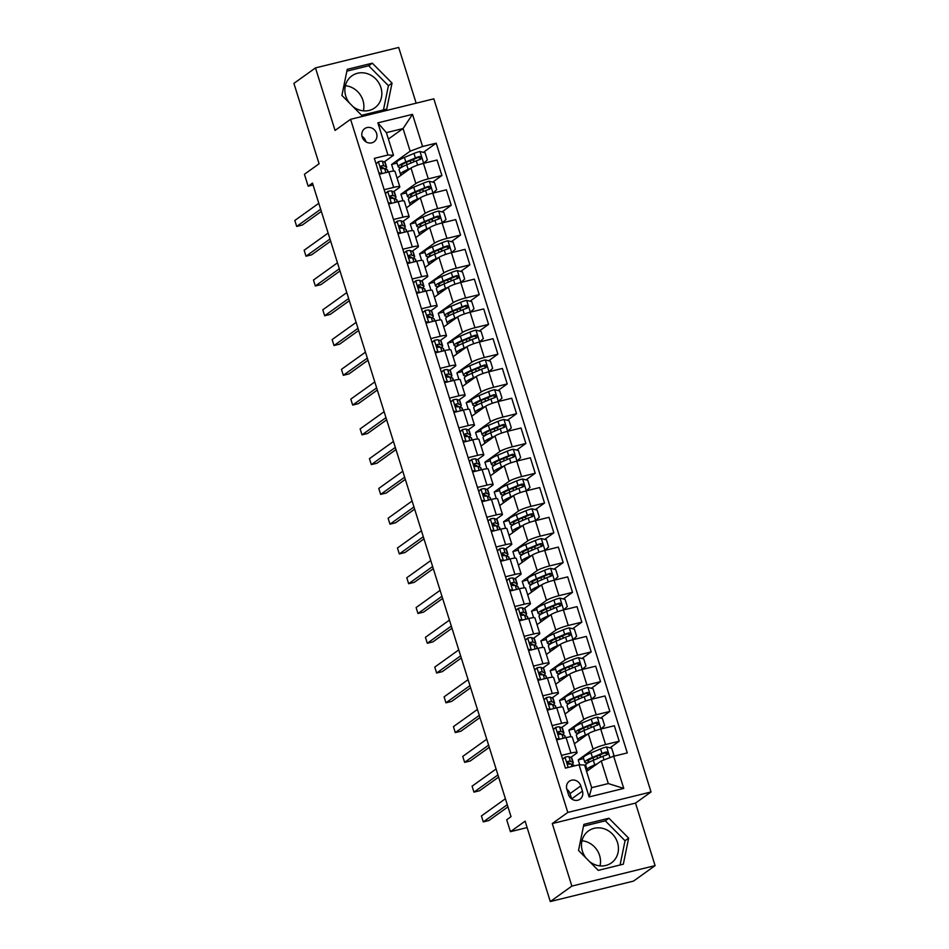 <?xml version="1.0" encoding="UTF-8"?>
<svg xmlns="http://www.w3.org/2000/svg" width="949" height="949" viewBox="0 0 949 949"><rect width="100%" height="100%" fill="white"/><g stroke="black" fill="none" stroke-linecap="round" stroke-linejoin="round"><path stroke-width="1.42" d="M353.004 106.596A19.668 17.841 54.4 0 0 374.819 107.83A19.668 17.841 54.4 0 0 380.893 87.522A19.668 17.841 54.4 0 0 351.889 75.849A19.668 17.841 54.4 0 0 345.804 96.157A19.668 17.841 54.4 0 0 349.351 102.907M345.377 85.707A19.668 17.841 -125.6 0 1 362.957 100.392A19.668 17.841 -125.6 0 1 363.384 110.831M362.186 136.976A8.066 7.319 54.4 0 0 374.084 141.769A8.066 7.319 54.4 0 0 376.587 133.441A8.066 7.319 54.4 0 0 364.677 128.649A8.066 7.319 54.4 0 0 362.186 136.976M365.982 141.852A8.066 7.319 54.4 0 0 365.792 141.176A8.066 7.319 54.4 0 0 361.996 136.3M585.96 857.955A19.668 17.841 -125.6 0 1 582.425 851.206A19.668 17.841 -125.6 0 1 588.51 830.909A19.668 17.841 -125.6 0 1 617.514 842.582A19.668 17.841 -125.6 0 1 611.429 862.878A19.668 17.841 -125.6 0 1 589.626 861.645M581.986 840.767A19.668 17.841 -125.6 0 1 599.578 855.44A19.668 17.841 -125.6 0 1 600.005 865.891M416.16 103.18L398.699 47.45L315.471 67.913L293.905 83.382L319.089 163.762L304.427 174.284L308.164 186.194L313.063 184.984M651.038 791.964L433.823 98.838L350.584 119.313L567.799 812.427L651.038 791.964L635.51 803.103L552.271 823.566L571.867 886.093L655.095 865.618L635.51 803.103M655.095 865.618L633.529 881.087L550.301 901.55L525.105 821.158L510.443 831.68L527.122 827.575M571.867 886.093L550.301 901.55M510.443 831.68L506.707 819.77L511.025 816.674L312.47 183.098L308.164 186.194M582.449 791.134L580.8 785.891A7.817 7.094 54.4 0 0 569.27 781.252A7.817 7.094 54.4 0 0 566.861 789.319L568.498 794.562A7.817 7.094 54.4 0 0 580.029 799.2A7.817 7.094 54.4 0 0 582.449 791.134L571.666 798.856L570.017 793.625A7.817 7.094 54.4 0 0 566.826 789.224M613.671 756.258L623.754 788.417L589.115 796.935L579.032 764.775L584.584 765.036L591.666 787.67L608.321 783.566L601.227 760.944L613.671 756.258L627.289 752.913L436.196 143.157L423.373 152.35M388.414 139.052L403.052 128.554L386.397 132.646L393.491 155.28L387.951 155.019L374.333 158.364L565.426 768.121L579.032 764.775M387.951 155.019L377.868 122.86L412.507 114.343L422.59 146.502L436.196 143.157M552.271 823.566L567.799 812.427M315.471 67.913L335.056 130.44L350.584 119.313M393.491 155.28L384.143 161.982M384.167 189.717L393.657 187.392A10.083 1.447 -17.4 0 1 399.826 186.846A10.083 1.447 -17.4 0 1 399.197 187.653L393.479 191.757M393.491 219.492L402.981 217.167A10.083 1.447 -17.4 0 1 409.161 216.621A10.083 1.447 -17.4 0 1 408.533 217.428L402.803 221.532M402.827 249.267L412.317 246.93A10.083 1.447 -17.4 0 1 418.485 246.396A10.083 1.447 -17.4 0 1 417.857 247.191L412.139 251.307M412.151 279.042L421.641 276.705A10.083 1.447 -17.4 0 1 427.821 276.171A10.083 1.447 -17.4 0 1 427.192 276.966L421.463 281.07M421.486 308.816L430.976 306.48A10.083 1.447 -17.4 0 1 437.157 305.934A10.083 1.447 -17.4 0 1 436.528 306.741L430.799 310.845M430.81 338.591L440.3 336.254A10.083 1.447 -17.4 0 1 446.481 335.709A10.083 1.447 -17.4 0 1 445.852 336.515L440.122 340.62M440.146 368.366L449.636 366.029A10.083 1.447 -17.4 0 1 455.817 365.484A10.083 1.447 -17.4 0 1 455.188 366.29L449.458 370.395M449.482 398.141L458.972 395.804A10.083 1.447 -17.4 0 1 465.14 395.258A10.083 1.447 -17.4 0 1 464.512 396.065L458.782 400.17M458.806 427.904L468.296 425.579A10.083 1.447 -17.4 0 1 474.476 425.033A10.083 1.447 -17.4 0 1 473.848 425.84L468.118 429.944M468.142 457.679L477.632 455.354A10.083 1.447 -17.4 0 1 483.8 454.808A10.083 1.447 -17.4 0 1 483.171 455.615L477.454 459.719M477.466 487.454L486.956 485.117A10.083 1.447 -17.4 0 1 493.136 484.583A10.083 1.447 -17.4 0 1 492.507 485.378L486.778 489.482M486.801 517.229L496.291 514.892A10.083 1.447 -17.4 0 1 502.46 514.346A10.083 1.447 -17.4 0 1 501.831 515.153L496.113 519.257M496.125 547.004L505.615 544.667A10.083 1.447 -17.4 0 1 511.796 544.121A10.083 1.447 -17.4 0 1 511.167 544.928L505.437 549.032M505.461 576.778L514.951 574.442A10.083 1.447 -17.4 0 1 521.12 573.896A10.083 1.447 -17.4 0 1 520.491 574.703L514.773 578.807M514.785 606.553L524.275 604.216A10.083 1.447 -17.4 0 1 530.455 603.671A10.083 1.447 -17.4 0 1 529.827 604.477L524.097 608.582M524.121 636.316L533.611 633.991A10.083 1.447 -17.4 0 1 539.791 633.446A10.083 1.447 -17.4 0 1 539.162 634.252L533.433 638.357M533.445 666.091L542.935 663.766A10.083 1.447 -17.4 0 1 549.115 663.221A10.083 1.447 -17.4 0 1 548.486 664.027L542.757 668.132M542.781 695.866L552.271 693.541A10.083 1.447 -17.4 0 1 558.451 692.995A10.083 1.447 -17.4 0 1 557.822 693.802L552.093 697.906M552.116 725.641L561.606 723.304A10.083 1.447 -17.4 0 1 567.775 722.77A10.083 1.447 -17.4 0 1 567.146 723.565L561.417 727.669M561.44 755.416L570.93 753.079A10.083 1.447 -17.4 0 1 577.111 752.533A10.083 1.447 -17.4 0 1 576.482 753.34L570.752 757.444M586.589 771.442L601.227 760.944M579.72 764.811L578.202 759.947L593.125 749.247A10.083 1.447 -17.4 0 1 605.569 744.562L619.187 741.216L609.982 747.812M574.359 743.743L588.273 733.767A10.083 1.447 -17.4 0 1 600.717 729.081L614.335 725.736L619.187 741.216M570.93 736.756L568.866 730.172L583.789 719.472A10.083 1.447 -17.4 0 1 596.245 714.787L609.851 711.442L600.646 718.049M565.023 713.968L578.937 703.992A10.083 1.447 -17.4 0 1 591.393 699.306L604.999 695.961L609.851 711.442M561.606 706.981L559.542 700.398L574.465 689.698A10.083 1.447 -17.4 0 1 586.909 685.012L600.527 681.667L591.322 688.274M555.687 684.205L569.614 674.217A10.083 1.447 -17.4 0 1 582.057 669.531L595.675 666.186L600.527 681.667M552.271 677.218L550.206 670.635L565.13 659.935A10.083 1.447 -17.4 0 1 577.585 655.237L591.191 651.892L581.986 658.499M546.363 654.43L560.278 644.442A10.083 1.447 -17.4 0 1 572.733 639.756L586.34 636.411L591.191 651.892M542.947 647.443L540.883 640.86L555.806 630.16A10.083 1.447 -17.4 0 1 568.249 625.474L581.867 622.129L572.65 628.724M537.027 624.656L550.954 614.679A10.083 1.447 -17.4 0 1 563.398 609.982L577.016 606.636L581.867 622.129M533.611 617.669L531.547 611.085L546.47 600.385A10.083 1.447 -17.4 0 1 558.925 595.699L572.532 592.354L563.326 598.949M527.703 594.881L541.618 584.904A10.083 1.447 -17.4 0 1 554.074 580.219L567.68 576.873L572.532 592.354M524.287 587.894L522.223 581.31L537.146 570.61A10.083 1.447 -17.4 0 1 549.59 565.924L563.196 562.579L553.991 569.175M518.368 565.106L532.294 555.129A10.083 1.447 -17.4 0 1 544.738 550.444L558.344 547.098L563.196 562.579M514.951 558.119L512.887 551.535L527.81 540.835A10.083 1.447 -17.4 0 1 540.266 536.149L553.872 532.804L544.667 539.4M509.044 535.331L522.958 525.355A10.083 1.447 -17.4 0 1 535.414 520.669L549.02 517.324L553.872 532.804M505.627 528.344L503.563 521.76L518.486 511.06A10.083 1.447 -17.4 0 1 530.93 506.375L544.536 503.029L535.331 509.625M499.708 505.556L513.634 495.58A10.083 1.447 -17.4 0 1 526.078 490.894L539.684 487.549L544.536 503.029M496.291 498.569L494.227 491.985L509.15 481.285A10.083 1.447 -17.4 0 1 521.606 476.6L535.212 473.254L526.007 479.862M490.384 475.793L504.299 465.805A10.083 1.447 -17.4 0 1 516.754 461.119L530.361 457.774L535.212 473.254M486.956 468.794L484.892 462.21L499.826 451.51A10.083 1.447 -17.4 0 1 512.27 446.825L525.876 443.48L516.671 450.087M481.048 446.018L494.975 436.03A10.083 1.447 -17.4 0 1 507.418 431.344L521.025 427.999L525.876 443.48M477.632 439.031L475.568 432.447L490.491 421.747A10.083 1.447 -17.4 0 1 502.934 417.062L516.553 413.705L507.347 420.312M471.724 416.243L485.639 406.255A10.083 1.447 -17.4 0 1 498.083 401.569L511.701 398.224L516.553 413.705M468.296 409.256L466.232 402.673L481.155 391.973A10.083 1.447 -17.4 0 1 493.61 387.287L507.217 383.942L498.011 390.537M462.388 386.468L476.303 376.492A10.083 1.447 -17.4 0 1 488.759 371.806L502.365 368.449L507.217 383.942M458.972 379.481L456.908 372.898L471.831 362.198A10.083 1.447 -17.4 0 1 484.275 357.512L497.893 354.167L488.688 360.762M453.053 356.694L466.979 346.717A10.083 1.447 -17.4 0 1 479.423 342.031L493.041 338.686L497.893 354.167M449.636 349.707L447.572 343.123L462.495 332.423A10.083 1.447 -17.4 0 1 474.951 327.737L488.557 324.392L479.352 330.987M443.729 326.919L457.643 316.942A10.083 1.447 -17.4 0 1 470.099 312.257L483.705 308.911L488.557 324.392M440.312 319.932L438.248 313.348L453.171 302.648A10.083 1.447 -17.4 0 1 465.615 297.962L479.233 294.617L470.016 301.213M434.393 297.144L448.319 287.167A10.083 1.447 -17.4 0 1 460.763 282.482L474.381 279.136L479.233 294.617M430.976 290.157L428.912 283.573L443.835 272.873A10.083 1.447 -17.4 0 1 456.291 268.187L469.897 264.842L460.692 271.438M425.069 267.369L438.984 257.393A10.083 1.447 -17.4 0 1 451.439 252.707L465.046 249.362L469.897 264.842M421.653 260.382L419.588 253.798L434.512 243.098A10.083 1.447 -17.4 0 1 446.955 238.413L460.562 235.067L451.356 241.675M415.733 237.606L429.66 227.618A10.083 1.447 -17.4 0 1 442.104 222.932L455.71 219.587L460.562 235.067M412.317 230.619L410.253 224.023L425.176 213.335A10.083 1.447 -17.4 0 1 437.631 208.638L451.238 205.292L442.032 211.9M406.409 207.831L420.324 197.843A10.083 1.447 -17.4 0 1 432.78 193.157L446.386 189.812L451.238 205.292M402.993 200.844L400.929 194.26L415.852 183.56A10.083 1.447 -17.4 0 1 428.296 178.875L441.902 175.518L432.697 182.125M397.073 178.056L411 168.08A10.083 1.447 -17.4 0 1 423.444 163.382L437.05 160.037L441.902 175.518M393.657 171.069L391.593 164.485L410.146 151.188L403.052 128.554L412.507 114.343M600.326 754.728L599.104 755.618M583.647 758.607L578.202 759.947M413.728 159.266L412.495 160.144M423.052 189.041L421.819 189.919M432.388 218.816L431.154 219.694M441.712 248.591L440.478 249.468M451.048 278.354L449.814 279.243M460.372 308.128L459.15 309.018M469.708 337.903L468.474 338.793M479.031 367.678L477.81 368.556M488.367 397.453L487.134 398.331M497.691 427.228L496.469 428.106M507.027 457.003L505.793 457.881M516.363 486.778L515.129 487.656M525.687 516.541L524.453 517.43M535.022 546.316L533.789 547.205M544.346 576.09L543.125 576.968M553.682 605.865L552.448 606.743M563.006 635.64L561.784 636.518M572.342 665.415L571.108 666.293M581.666 695.19L580.444 696.068M591.002 724.953L589.768 725.843M556.588 739.935L566.078 737.598A10.083 1.447 -17.4 0 1 572.259 737.053L577.111 752.533M574.311 728.832L568.866 730.172M564.987 699.069L559.542 700.398M547.265 710.16L556.755 707.824A10.083 1.447 -17.4 0 1 562.923 707.278L567.775 722.77M555.651 669.294L550.206 670.635M537.929 680.386L547.419 678.049A10.083 1.447 -17.4 0 1 553.599 677.515L558.451 692.995M546.327 639.519L540.883 640.86M528.593 650.611L538.083 648.274A10.083 1.447 -17.4 0 1 544.263 647.74L549.115 663.221M536.992 609.744L531.547 611.085M519.269 620.836L528.759 618.511A10.083 1.447 -17.4 0 1 534.939 617.965L539.791 633.446M527.668 579.969L522.223 581.31M509.933 591.061L519.423 588.736A10.083 1.447 -17.4 0 1 525.604 588.19L530.455 603.671M518.332 550.195L512.887 551.535M500.609 561.298L510.099 558.961A10.083 1.447 -17.4 0 1 516.268 558.415L521.12 573.896M508.996 520.42L503.563 521.76M491.274 531.523L500.764 529.186A10.083 1.447 -17.4 0 1 506.944 528.64L511.796 544.121M499.672 490.645L494.227 491.985M481.95 501.748L491.44 499.411A10.083 1.447 -17.4 0 1 497.608 498.866L502.46 514.346M490.336 460.882L484.892 462.21M472.614 471.973L482.104 469.636A10.083 1.447 -17.4 0 1 488.284 469.091L493.136 484.583M481.013 431.107L475.568 432.447M463.29 442.198L472.78 439.862A10.083 1.447 -17.4 0 1 478.948 439.328L483.8 454.808M471.677 401.332L466.232 402.673M453.954 412.424L463.444 410.098A10.083 1.447 -17.4 0 1 469.625 409.553L474.476 425.033M462.353 371.557L456.908 372.898M444.63 382.649L454.12 380.324A10.083 1.447 -17.4 0 1 460.289 379.778L465.14 395.258M453.017 341.782L447.572 343.123M435.294 352.886L444.784 350.549A10.083 1.447 -17.4 0 1 450.965 350.003L455.817 365.484M443.693 312.007L438.248 313.348M425.959 323.111L435.449 320.774A10.083 1.447 -17.4 0 1 441.629 320.228L446.481 335.709M434.357 282.233L428.912 283.573M416.635 293.336L426.125 290.999A10.083 1.447 -17.4 0 1 432.305 290.453L437.157 305.934M425.033 252.458L419.588 253.798M407.299 263.561L416.789 261.224A10.083 1.447 -17.4 0 1 422.969 260.678L427.821 276.171M415.698 222.695L410.253 224.023M397.975 233.786L407.465 231.449A10.083 1.447 -17.4 0 1 413.634 230.915L418.485 246.396M406.362 192.92L400.929 194.26M388.639 204.011L398.129 201.674A10.083 1.447 -17.4 0 1 404.31 201.141L409.161 216.621M422.59 146.502L410.146 151.188M397.038 163.145L391.593 164.485M379.315 174.236L388.805 171.911A10.083 1.447 -17.4 0 1 394.974 171.366L399.826 186.846M591.666 787.67L589.115 796.935M608.321 783.566L623.754 788.417M377.868 122.86L386.397 132.646M628.653 838.133L608.926 818.228L583.86 824.396L578.522 850.458L598.261 870.363L623.327 864.195L628.653 838.133L625.035 840.731L605.296 820.826L583.493 826.188M347.239 69.336L341.913 95.41L361.64 115.315L386.706 109.147L392.044 83.085L372.305 63.18L347.239 69.336M620.077 865.002L625.035 840.731M605.296 820.826L608.926 818.228M383.455 109.942L388.414 85.683L368.687 65.778L346.871 71.139M368.687 65.778L372.305 63.18M388.414 85.683L392.044 83.085M562.627 759.188L565.082 757.148A6.679 0.961 -17.4 0 1 568.926 756.685L571.428 757.729A19.3 2.776 -17.4 0 1 571.832 758.097L573.255 762.616A19.3 2.776 162.6 0 0 572.852 762.261L570.337 761.217A6.679 0.961 162.6 0 0 568.083 761.335L567.692 761.489M565.082 757.148L562.686 759.378M567.395 761.822L568.083 761.335C566.79 762.605 567.087 763.565 568.973 764.194A6.679 0.961 -17.4 0 1 571.239 764.064L573.742 765.108A19.3 2.776 -17.4 0 1 574.145 765.475L574.287 765.938M507.276 804.705L483.29 821.905L481.416 815.95L505.402 798.75M571.82 764.313A19.3 2.776 162.6 0 0 573.255 762.616M567.241 762.237L569.791 763.293A16.014 2.301 -17.4 0 1 570.124 763.601A16.014 2.301 -17.4 0 1 570.017 764.04M507.952 806.864L488.913 820.517L483.29 821.905M612.579 756.673L613.956 755.38L611.725 748.239L606.47 746.97A6.679 0.961 162.6 0 0 600.575 748.903L591.013 752.913A19.3 2.776 162.6 0 0 583.374 757.741L584.786 762.261A19.3 2.776 162.6 0 0 588.155 762.782M597.977 755.724A9.205 1.329 -17.4 0 1 600.314 755.89L600.717 757.195M597.324 763.743L594.75 764.823A19.3 2.776 162.6 0 0 587.099 769.651A19.3 2.776 162.6 0 0 588.333 770.197M595.213 765.25A16.014 2.301 162.6 0 0 590.231 768.666A16.014 2.301 162.6 0 0 590.29 768.785M587.099 769.651L585.687 765.119A19.3 2.776 -17.4 0 1 593.327 760.291L602.888 756.282A6.679 0.961 -17.4 0 1 606.992 754.835C608.57 753.364 608.273 752.403 606.103 751.988A6.679 0.961 162.6 0 0 601.986 753.423L592.437 757.432A19.3 2.776 162.6 0 0 584.786 762.261M590.1 761.75A16.014 2.301 -17.4 0 1 587.917 761.288A16.014 2.301 -17.4 0 1 594.264 757.278L604.857 752.877L606.909 753.957M553.291 729.413L555.758 727.373A6.679 0.961 -17.4 0 1 559.59 726.91L562.093 727.954A19.3 2.776 -17.4 0 1 562.496 728.322L563.92 732.842A19.3 2.776 162.6 0 0 563.516 732.486L561.013 731.442A6.679 0.961 162.6 0 0 558.747 731.56L558.368 731.726M555.758 727.373L553.35 729.603M556.126 738.464L559.483 739.283M557.17 739.793L556.494 739.627M558.071 732.047L558.747 731.56C557.454 732.83 557.751 733.791 559.649 734.419A6.679 0.961 -17.4 0 1 561.903 734.301L564.418 735.345A19.3 2.776 -17.4 0 1 564.821 735.7L565.462 737.753M497.94 774.93L473.954 792.13L472.092 786.175L496.078 768.975M562.496 734.538A19.3 2.776 162.6 0 0 563.92 732.842M557.905 732.462L560.456 733.53A16.014 2.301 -17.4 0 1 560.788 733.826A16.014 2.301 -17.4 0 1 560.693 734.265M498.616 777.101L479.577 790.742L473.954 792.13M543.967 699.638L546.422 697.598A6.679 0.961 -17.4 0 1 550.266 697.135L552.769 698.179A19.3 2.776 -17.4 0 1 553.172 698.547L554.584 703.067A19.3 2.776 162.6 0 0 554.18 702.711L551.677 701.667A6.679 0.961 162.6 0 0 549.424 701.786L549.032 701.952M546.422 697.598L544.026 699.828M546.802 708.689L550.159 709.508M547.834 710.018L547.158 709.852M548.736 702.272L549.424 701.786C548.131 703.055 548.427 704.016 550.313 704.644A6.679 0.961 -17.4 0 1 552.579 704.526L555.082 705.57A19.3 2.776 -17.4 0 1 555.485 705.926L556.126 707.978M488.616 745.155L464.63 762.355L462.756 756.4L486.742 739.2M553.16 704.763A19.3 2.776 162.6 0 0 554.584 703.067M548.569 702.687L551.12 703.755A16.014 2.301 -17.4 0 1 551.464 704.051A16.014 2.301 -17.4 0 1 551.357 704.49M489.293 747.326L470.253 760.979L464.63 762.355M534.631 669.875L537.087 667.823A6.679 0.961 -17.4 0 1 540.93 667.361L543.433 668.404A19.3 2.776 -17.4 0 1 543.836 668.772L545.26 673.304A19.3 2.776 162.6 0 0 544.856 672.936L542.354 671.892A6.679 0.961 162.6 0 0 540.088 672.011L539.708 672.177M537.087 667.823L534.69 670.053M537.466 678.915L540.823 679.733M538.498 680.243L537.834 680.077M539.412 672.497L540.088 672.011C538.795 673.292 539.091 674.241 540.989 674.869A6.679 0.961 -17.4 0 1 543.243 674.751L545.746 675.795A19.3 2.776 -17.4 0 1 546.149 676.163L546.802 678.203M479.281 715.392L455.295 732.581L453.432 726.626L477.418 709.437M543.836 674.988A19.3 2.776 162.6 0 0 545.26 673.304M539.246 672.924L541.796 673.98A16.014 2.301 -17.4 0 1 542.128 674.276A16.014 2.301 -17.4 0 1 542.033 674.715M479.957 717.551L460.917 731.204L455.295 732.581M600.871 729.105L604.632 725.617L602.39 718.464L597.146 717.195A6.679 0.961 162.6 0 0 591.239 719.128L581.69 723.138A19.3 2.776 162.6 0 0 574.038 727.966L575.462 732.498A19.3 2.776 162.6 0 0 578.831 733.008M588.641 725.949A9.205 1.329 -17.4 0 1 590.978 726.115L591.393 727.42M587.989 733.968L585.414 735.048A19.3 2.776 162.6 0 0 577.775 739.876A19.3 2.776 162.6 0 0 578.997 740.422M585.889 735.475A16.014 2.301 162.6 0 0 580.907 738.891A16.014 2.301 162.6 0 0 580.966 739.01M577.775 739.876L576.351 735.345A19.3 2.776 -17.4 0 1 584.003 730.528L593.552 726.519A6.679 0.961 -17.4 0 1 597.668 725.072C599.246 723.589 598.938 722.64 596.767 722.213A6.679 0.961 162.6 0 0 592.662 723.66L583.101 727.669A19.3 2.776 162.6 0 0 575.462 732.498M580.776 731.976A16.014 2.301 -17.4 0 1 578.593 731.513A16.014 2.301 -17.4 0 1 584.928 727.503L595.533 723.102L597.573 724.182M591.547 699.33L595.296 695.842L593.054 688.689L587.811 687.42A6.679 0.961 162.6 0 0 581.915 689.354L572.354 693.363A19.3 2.776 162.6 0 0 564.714 698.191L566.126 702.723A19.3 2.776 162.6 0 0 569.495 703.233M579.317 696.175A9.205 1.329 -17.4 0 1 581.642 696.341L582.057 697.645M578.665 704.194L576.09 705.273A19.3 2.776 162.6 0 0 568.439 710.101A19.3 2.776 162.6 0 0 569.661 710.647M576.553 705.712A16.014 2.301 162.6 0 0 571.571 709.117A16.014 2.301 162.6 0 0 571.63 709.235M568.439 710.101L567.028 705.582A19.3 2.776 -17.4 0 1 574.667 700.753L584.228 696.744A6.679 0.961 -17.4 0 1 588.333 695.297C589.91 693.814 589.614 692.865 587.443 692.438A6.679 0.961 162.6 0 0 583.327 693.885L573.777 697.895A19.3 2.776 162.6 0 0 566.126 702.723M571.44 702.201A16.014 2.301 -17.4 0 1 569.258 701.738A16.014 2.301 -17.4 0 1 575.604 697.729L586.197 693.328L588.25 694.419M582.212 669.555L585.972 666.068L583.73 658.926L578.487 657.645A6.679 0.961 162.6 0 0 572.579 659.579L563.03 663.588A19.3 2.776 162.6 0 0 555.379 668.416L556.802 672.948A19.3 2.776 162.6 0 0 560.171 673.458M569.981 666.4A9.205 1.329 -17.4 0 1 572.318 666.566L572.733 667.871M569.329 674.419L566.755 675.498A19.3 2.776 162.6 0 0 559.115 680.326A19.3 2.776 162.6 0 0 560.337 680.872M567.229 675.937A16.014 2.301 162.6 0 0 562.247 679.354A16.014 2.301 162.6 0 0 562.306 679.46M559.115 680.326L557.692 675.807A19.3 2.776 -17.4 0 1 565.343 670.979L574.892 666.969A6.679 0.961 -17.4 0 1 579.009 665.522C580.574 664.039 580.278 663.09 578.107 662.663A6.679 0.961 162.6 0 0 574.003 664.11L564.441 668.12A19.3 2.776 162.6 0 0 556.802 672.948M562.116 672.438A16.014 2.301 -17.4 0 1 559.934 671.963A16.014 2.301 -17.4 0 1 566.268 667.954L576.862 663.553L578.914 664.644M525.307 640.101L527.763 638.048A6.679 0.961 -17.4 0 1 531.606 637.598L534.109 638.641A19.3 2.776 -17.4 0 1 534.512 638.997L535.924 643.529A19.3 2.776 162.6 0 0 535.521 643.161L533.018 642.117A6.679 0.961 162.6 0 0 530.764 642.236L530.372 642.402M527.763 638.048L525.366 640.278M528.142 649.14L531.499 649.958M529.174 650.468L528.498 650.314M530.076 642.722L530.764 642.236C529.471 643.517 529.767 644.466 531.654 645.095A6.679 0.961 -17.4 0 1 533.919 644.976L536.422 646.02A19.3 2.776 -17.4 0 1 536.826 646.388L537.466 648.428M469.957 685.617L445.959 702.806L444.096 696.851L468.082 679.662M534.501 645.225A19.3 2.776 162.6 0 0 535.924 643.529M529.91 643.149L532.46 644.205A16.014 2.301 -17.4 0 1 532.804 644.501A16.014 2.301 -17.4 0 1 532.697 644.94M470.633 687.776L451.594 701.43L445.959 702.806M572.888 639.78L576.636 636.293L574.394 629.151L569.151 627.87A6.679 0.961 162.6 0 0 563.243 629.804L553.694 633.825A19.3 2.776 162.6 0 0 546.055 638.641L547.466 643.173A19.3 2.776 162.6 0 0 550.835 643.683M560.657 636.625A9.205 1.329 -17.4 0 1 562.982 636.791L563.398 638.108M560.005 644.644L557.431 645.723A19.3 2.776 162.6 0 0 549.779 650.551A19.3 2.776 162.6 0 0 551.001 651.097M557.893 646.162A16.014 2.301 162.6 0 0 552.911 649.579A16.014 2.301 162.6 0 0 552.97 649.685M549.779 650.551L548.368 646.032A19.3 2.776 -17.4 0 1 556.007 641.204L565.568 637.194A6.679 0.961 -17.4 0 1 569.673 635.747C571.251 634.264 570.954 633.315 568.783 632.888A6.679 0.961 162.6 0 0 564.667 634.335L555.118 638.345A19.3 2.776 162.6 0 0 547.466 643.173M552.781 642.663A16.014 2.301 -17.4 0 1 550.598 642.188A16.014 2.301 -17.4 0 1 556.944 638.191L567.538 633.778L569.59 634.869M515.971 610.326L518.427 608.273A6.679 0.961 -17.4 0 1 522.27 607.823L524.773 608.867A19.3 2.776 -17.4 0 1 525.177 609.222L526.6 613.754A19.3 2.776 162.6 0 0 526.197 613.386L523.694 612.342A6.679 0.961 162.6 0 0 521.428 612.461L521.048 612.627M518.427 608.273L516.031 610.504M518.806 619.365L522.164 620.183M519.838 620.693L519.174 620.539M520.752 612.959L521.428 612.461C520.135 613.742 520.432 614.691 522.33 615.32A6.679 0.961 -17.4 0 1 524.583 615.201L527.086 616.245A19.3 2.776 -17.4 0 1 527.49 616.613L528.13 618.665M460.621 655.842L436.635 673.031L434.772 667.088L458.758 649.887M525.165 615.45A19.3 2.776 162.6 0 0 526.6 613.754M520.586 613.374L523.136 614.43A16.014 2.301 -17.4 0 1 523.468 614.727A16.014 2.301 -17.4 0 1 523.374 615.166M461.297 658.001L442.258 671.655L436.635 673.031M506.647 580.551L509.103 578.499A6.679 0.961 -17.4 0 1 512.946 578.048L515.449 579.092A19.3 2.776 -17.4 0 1 515.853 579.448L517.264 583.979A19.3 2.776 162.6 0 0 516.861 583.611L514.358 582.567A6.679 0.961 162.6 0 0 512.104 582.686L511.713 582.852M509.103 578.499L506.695 580.741M509.483 589.602L512.828 590.408M510.515 590.93L509.838 590.764M511.416 583.184L512.104 582.686C510.811 583.967 511.108 584.916 512.994 585.545A6.679 0.961 -17.4 0 1 515.26 585.426L517.763 586.47A19.3 2.776 -17.4 0 1 518.166 586.838L518.806 588.89M451.285 626.067L427.299 643.268L425.437 637.313L449.423 620.112M515.841 585.675A19.3 2.776 162.6 0 0 517.264 583.979M511.25 583.599L513.8 584.655A16.014 2.301 -17.4 0 1 514.144 584.964A16.014 2.301 -17.4 0 1 514.038 585.391M451.973 628.226L432.922 641.88L427.299 643.268M497.312 550.776L499.767 548.736A6.679 0.961 -17.4 0 1 503.611 548.273L506.114 549.317A19.3 2.776 -17.4 0 1 506.517 549.685L507.94 554.204A19.3 2.776 162.6 0 0 507.537 553.836L505.034 552.793A6.679 0.961 162.6 0 0 502.768 552.923L502.389 553.077M499.767 548.736L497.371 550.966M500.147 559.827L503.504 560.645M501.179 561.156L500.514 560.989M502.08 553.409L502.768 552.923C501.475 554.192 501.772 555.141 503.67 555.77A6.679 0.961 -17.4 0 1 505.924 555.651L508.427 556.695A19.3 2.776 -17.4 0 1 508.83 557.063L509.471 559.115M441.961 596.292L417.975 613.493L416.113 607.538L440.099 590.337M506.505 555.9A19.3 2.776 162.6 0 0 507.94 554.204M501.926 553.825L504.477 554.88A16.014 2.301 -17.4 0 1 504.809 555.189A16.014 2.301 -17.4 0 1 504.702 555.616M442.637 598.451L423.598 612.105L417.975 613.493M487.976 521.001L490.443 518.961A6.679 0.961 -17.4 0 1 494.275 518.498L496.79 519.542A19.3 2.776 -17.4 0 1 497.193 519.91L498.605 524.429A19.3 2.776 162.6 0 0 498.201 524.073L495.698 523.029A6.679 0.961 162.6 0 0 493.444 523.148L493.053 523.314M490.443 518.961L488.035 521.191M490.811 530.052L494.168 530.871M491.855 531.381L491.179 531.215M492.756 523.634L493.444 523.148C492.14 524.417 492.448 525.378 494.334 526.007A6.679 0.961 -17.4 0 1 496.588 525.876L499.103 526.932A19.3 2.776 -17.4 0 1 499.506 527.288L500.147 529.34M432.625 566.517L408.639 583.718L406.777 577.763L430.763 560.562M497.181 526.126A19.3 2.776 162.6 0 0 498.605 524.429M492.59 524.05L495.141 525.105A16.014 2.301 -17.4 0 1 495.473 525.414A16.014 2.301 -17.4 0 1 495.378 525.853M433.313 568.688L414.262 582.33L408.639 583.718M478.652 491.226L481.107 489.186A6.679 0.961 -17.4 0 1 484.951 488.723L487.454 489.767A19.3 2.776 -17.4 0 1 487.857 490.135L489.281 494.654A19.3 2.776 162.6 0 0 488.877 494.299L486.363 493.255A6.679 0.961 162.6 0 0 484.109 493.373L483.717 493.539M481.107 489.186L478.711 491.416M481.487 500.277L484.844 501.096M482.519 501.606L481.855 501.44M483.421 493.86L484.109 493.373C482.816 494.643 483.112 495.603 484.998 496.232A6.679 0.961 -17.4 0 1 487.264 496.113L489.767 497.157A19.3 2.776 -17.4 0 1 490.17 497.513L490.811 499.565M423.301 536.743L399.315 553.943L397.441 547.988L421.439 530.788M487.845 496.351A19.3 2.776 162.6 0 0 489.281 494.654M483.266 494.275L485.817 495.342A16.014 2.301 -17.4 0 1 486.149 495.639A16.014 2.301 -17.4 0 1 486.042 496.078M423.978 538.913L404.938 552.555L399.315 553.943M563.552 610.005L567.312 606.518L565.07 599.377L559.827 598.095A6.679 0.961 162.6 0 0 553.919 600.041L544.358 604.05A19.3 2.776 162.6 0 0 536.719 608.878L538.142 613.398A19.3 2.776 162.6 0 0 541.499 613.908M551.322 606.85A9.205 1.329 -17.4 0 1 553.658 607.016L554.062 608.333M550.669 614.869L548.095 615.96A19.3 2.776 162.6 0 0 540.456 620.788A19.3 2.776 162.6 0 0 541.677 621.322M548.558 616.387A16.014 2.301 162.6 0 0 543.587 619.804A16.014 2.301 162.6 0 0 543.647 619.911M540.456 620.788L539.032 616.257A19.3 2.776 -17.4 0 1 546.683 611.429L556.233 607.419A6.679 0.961 -17.4 0 1 560.337 605.972C561.915 604.489 561.618 603.54 559.447 603.113A6.679 0.961 162.6 0 0 555.343 604.56L545.782 608.57A19.3 2.776 162.6 0 0 538.142 613.398M543.445 612.888A16.014 2.301 -17.4 0 1 541.262 612.413A16.014 2.301 -17.4 0 1 547.609 608.416L558.202 604.003L560.254 605.094M554.228 580.23L557.976 576.743L555.734 569.602L550.491 568.321A6.679 0.961 162.6 0 0 544.584 570.266L535.034 574.275A19.3 2.776 162.6 0 0 527.395 579.104L528.807 583.623A19.3 2.776 162.6 0 0 532.175 584.145M541.998 577.075A9.205 1.329 -17.4 0 1 544.323 577.241L544.738 578.558M541.345 585.106L538.771 586.185A19.3 2.776 162.6 0 0 531.12 591.013A19.3 2.776 162.6 0 0 532.342 591.547M539.234 586.612A16.014 2.301 162.6 0 0 534.251 590.029A16.014 2.301 162.6 0 0 534.311 590.136M531.12 591.013L529.708 586.482A19.3 2.776 -17.4 0 1 537.348 581.654L546.897 577.644A6.679 0.961 -17.4 0 1 551.013 576.197C552.591 574.726 552.294 573.765 550.112 573.338A6.679 0.961 162.6 0 0 546.007 574.786L536.446 578.795A19.3 2.776 162.6 0 0 528.807 583.623M534.121 583.113A16.014 2.301 -17.4 0 1 531.938 582.65A16.014 2.301 -17.4 0 1 538.285 578.641L548.878 574.228L550.918 575.319M544.892 550.456L548.652 546.968L546.41 539.827L541.167 538.558A6.679 0.961 162.6 0 0 535.26 540.491L525.699 544.501A19.3 2.776 162.6 0 0 518.059 549.329L519.483 553.848A19.3 2.776 162.6 0 0 522.84 554.37M532.662 547.312A9.205 1.329 -17.4 0 1 534.999 547.466L535.402 548.783M532.009 555.331L529.435 556.411A19.3 2.776 162.6 0 0 521.796 561.239A19.3 2.776 162.6 0 0 523.018 561.772M529.898 556.838A16.014 2.301 162.6 0 0 524.916 560.254A16.014 2.301 162.6 0 0 524.987 560.373M521.796 561.239L520.372 556.707A19.3 2.776 -17.4 0 1 528.012 551.879L537.573 547.87A6.679 0.961 -17.4 0 1 541.677 546.422C543.255 544.951 542.958 543.991 540.788 543.563A6.679 0.961 162.6 0 0 536.671 545.011L527.122 549.02A19.3 2.776 162.6 0 0 519.483 553.848M524.785 553.338A16.014 2.301 -17.4 0 1 522.602 552.876A16.014 2.301 -17.4 0 1 528.949 548.866L539.542 544.453L541.594 545.545M535.568 520.693L539.317 517.205L537.075 510.052L531.831 508.783A6.679 0.961 162.6 0 0 525.924 510.716L516.375 514.726A19.3 2.776 162.6 0 0 508.735 519.554L510.147 524.073A19.3 2.776 162.6 0 0 513.516 524.595M523.338 517.537A9.205 1.329 -17.4 0 1 525.663 517.703L526.078 519.008M522.685 525.556L520.099 526.636A19.3 2.776 162.6 0 0 512.46 531.464A19.3 2.776 162.6 0 0 513.682 532.009M520.574 527.063A16.014 2.301 162.6 0 0 515.592 530.479A16.014 2.301 162.6 0 0 515.651 530.598M512.46 531.464L511.048 526.932A19.3 2.776 -17.4 0 1 518.688 522.104L528.237 518.095A6.679 0.961 -17.4 0 1 532.353 516.659C533.931 515.177 533.635 514.228 531.452 513.8A6.679 0.961 162.6 0 0 527.347 515.248L517.786 519.257A19.3 2.776 162.6 0 0 510.147 524.073M515.461 523.563A16.014 2.301 -17.4 0 1 513.279 523.101A16.014 2.301 -17.4 0 1 519.625 519.091L530.218 514.69L532.259 515.77M526.232 490.918L529.981 487.43L527.751 480.277L522.496 479.008A6.679 0.961 162.6 0 0 516.6 480.941L507.039 484.951A19.3 2.776 162.6 0 0 499.399 489.779L500.823 494.31A19.3 2.776 162.6 0 0 504.18 494.82M514.002 487.762A9.205 1.329 -17.4 0 1 516.339 487.928L516.742 489.233M513.35 495.781L510.776 496.861A19.3 2.776 162.6 0 0 503.136 501.689A19.3 2.776 162.6 0 0 504.358 502.235M511.238 497.288A16.014 2.301 162.6 0 0 506.256 500.704A16.014 2.301 162.6 0 0 506.315 500.823M503.136 501.689L501.713 497.169A19.3 2.776 -17.4 0 1 509.352 492.341L518.913 488.332A6.679 0.961 -17.4 0 1 523.018 486.884C524.595 485.402 524.299 484.453 522.128 484.026A6.679 0.961 162.6 0 0 518.012 485.473L508.462 489.482A19.3 2.776 162.6 0 0 500.823 494.31M506.125 493.788A16.014 2.301 -17.4 0 1 503.943 493.326A16.014 2.301 -17.4 0 1 510.289 489.316L520.882 484.915L522.935 485.995M469.316 461.463L471.783 459.411A6.679 0.961 -17.4 0 1 475.615 458.948L478.13 459.992A19.3 2.776 -17.4 0 1 478.533 460.36L479.945 464.88A19.3 2.776 162.6 0 0 479.542 464.524L477.039 463.48A6.679 0.961 162.6 0 0 474.773 463.598L474.393 463.764M471.783 459.411L469.375 461.641M472.151 470.502L475.508 471.321M473.195 471.831L472.519 471.665M474.097 464.085L474.773 463.598C473.48 464.88 473.788 465.829 475.674 466.457A6.679 0.961 -17.4 0 1 477.928 466.339L480.443 467.382A19.3 2.776 -17.4 0 1 480.846 467.738L481.487 469.791M413.966 506.968L389.98 524.168L388.117 518.213L412.103 501.013M478.521 466.576A19.3 2.776 162.6 0 0 479.945 464.88M473.931 464.5L476.481 465.568A16.014 2.301 -17.4 0 1 476.813 465.864A16.014 2.301 -17.4 0 1 476.718 466.303M414.642 509.139L395.603 522.792L389.98 524.168M516.908 461.143L520.657 457.655L518.415 450.502L513.172 449.233A6.679 0.961 162.6 0 0 507.264 451.166L497.715 455.176A19.3 2.776 162.6 0 0 490.064 460.004L491.487 464.536A19.3 2.776 162.6 0 0 494.856 465.046M504.666 457.987A9.205 1.329 -17.4 0 1 507.003 458.153L507.418 459.458M504.026 466.006L501.44 467.086A19.3 2.776 162.6 0 0 493.8 471.914A19.3 2.776 162.6 0 0 495.022 472.46M501.914 467.525A16.014 2.301 162.6 0 0 496.932 470.929A16.014 2.301 162.6 0 0 496.991 471.048M493.8 471.914L492.377 467.394A19.3 2.776 -17.4 0 1 500.028 462.566L509.577 458.557A6.679 0.961 -17.4 0 1 513.694 457.11C515.271 455.627 514.963 454.678 512.792 454.251A6.679 0.961 162.6 0 0 508.688 455.698L499.127 459.707A19.3 2.776 162.6 0 0 491.487 464.536M496.802 464.014A16.014 2.301 -17.4 0 1 494.619 463.551A16.014 2.301 -17.4 0 1 500.965 459.541L511.558 455.14L513.599 456.232M459.992 431.688L462.448 429.636A6.679 0.961 -17.4 0 1 466.291 429.173L468.794 430.217A19.3 2.776 -17.4 0 1 469.197 430.585L470.621 435.117A19.3 2.776 162.6 0 0 470.218 434.749L467.703 433.705A6.679 0.961 162.6 0 0 465.449 433.823L465.057 433.99M462.448 429.636L460.051 431.866M462.827 440.727L466.184 441.546M463.859 442.056L463.195 441.89M464.761 434.31L465.449 433.823C464.156 435.105 464.452 436.054 466.339 436.682A6.679 0.961 -17.4 0 1 468.604 436.564L471.107 437.608A19.3 2.776 -17.4 0 1 471.511 437.975L472.151 440.016M404.642 477.205L380.656 494.393L378.781 488.438L402.767 471.25M469.186 436.801A19.3 2.776 162.6 0 0 470.621 435.117M464.607 434.737L467.157 435.793A16.014 2.301 -17.4 0 1 467.489 436.089A16.014 2.301 -17.4 0 1 467.382 436.528M405.318 479.364L386.279 493.017L380.656 494.393M507.573 431.368L511.321 427.88L509.091 420.739L503.836 419.458A6.679 0.961 162.6 0 0 497.94 421.392L488.379 425.401A19.3 2.776 162.6 0 0 480.74 430.229L482.151 434.761A19.3 2.776 162.6 0 0 485.52 435.271M495.342 428.213A9.205 1.329 -17.4 0 1 497.679 428.379L498.083 429.683M494.69 436.232L492.116 437.311A19.3 2.776 162.6 0 0 484.464 442.139A19.3 2.776 162.6 0 0 485.698 442.685M492.578 437.75A16.014 2.301 162.6 0 0 487.596 441.166A16.014 2.301 162.6 0 0 487.656 441.273M484.464 442.139L483.053 437.619A19.3 2.776 -17.4 0 1 490.692 432.791L500.253 428.782A6.679 0.961 -17.4 0 1 504.358 427.335C505.936 425.852 505.639 424.903 503.468 424.476A6.679 0.961 162.6 0 0 499.352 425.923L489.803 429.933A19.3 2.776 162.6 0 0 482.151 434.761M487.466 434.251A16.014 2.301 -17.4 0 1 485.283 433.776A16.014 2.301 -17.4 0 1 491.629 429.767L502.223 425.366L504.275 426.457M450.656 401.913L453.124 399.861A6.679 0.961 -17.4 0 1 456.955 399.41L459.458 400.454A19.3 2.776 -17.4 0 1 459.862 400.81L461.285 405.342A19.3 2.776 162.6 0 0 460.882 404.974L458.379 403.93A6.679 0.961 162.6 0 0 456.113 404.049L455.734 404.215M453.124 399.861L450.716 402.091M453.492 410.953L456.849 411.771M454.535 412.281L453.859 412.127M455.437 404.535L456.113 404.049C454.82 405.33 455.117 406.279 457.015 406.907A6.679 0.961 -17.4 0 1 459.269 406.789L461.783 407.833A19.3 2.776 -17.4 0 1 462.187 408.2L462.827 410.241M395.306 447.43L371.32 464.619L369.458 458.664L393.444 441.475M459.862 407.038A19.3 2.776 162.6 0 0 461.285 405.342M455.271 404.962L457.821 406.018A16.014 2.301 -17.4 0 1 458.153 406.314A16.014 2.301 -17.4 0 1 458.059 406.753M395.982 449.589L376.943 463.242L371.32 464.619M498.237 401.593L501.997 398.106L499.755 390.964L494.512 389.683A6.679 0.961 162.6 0 0 488.605 391.629L479.055 395.638A19.3 2.776 162.6 0 0 471.404 400.454L472.827 404.986A19.3 2.776 162.6 0 0 476.196 405.496M486.007 398.438A9.205 1.329 -17.4 0 1 488.344 398.604L488.759 399.92M485.354 406.457L482.78 407.536A19.3 2.776 162.6 0 0 475.141 412.364A19.3 2.776 162.6 0 0 476.362 412.91M483.255 407.975A16.014 2.301 162.6 0 0 478.272 411.392A16.014 2.301 162.6 0 0 478.332 411.498M475.141 412.364L473.717 407.845A19.3 2.776 -17.4 0 1 481.368 403.017L490.918 399.007A6.679 0.961 -17.4 0 1 495.034 397.56C496.612 396.077 496.303 395.128 494.132 394.701A6.679 0.961 162.6 0 0 490.028 396.148L480.467 400.158A19.3 2.776 162.6 0 0 472.827 404.986M478.142 404.476A16.014 2.301 -17.4 0 1 475.959 404.001A16.014 2.301 -17.4 0 1 482.294 400.003L492.899 395.591L494.939 396.682M441.332 372.138L443.788 370.086A6.679 0.961 -17.4 0 1 447.631 369.636L450.134 370.679A19.3 2.776 -17.4 0 1 450.538 371.035L451.949 375.567A19.3 2.776 162.6 0 0 451.546 375.199L449.043 374.155A6.679 0.961 162.6 0 0 446.789 374.274L446.398 374.44M443.788 370.086L441.392 372.316M444.168 381.178L447.525 381.996M445.2 382.506L444.523 382.352M446.101 374.772L446.789 374.274C445.496 375.555 445.793 376.504 447.679 377.133A6.679 0.961 -17.4 0 1 449.945 377.014L452.448 378.058A19.3 2.776 -17.4 0 1 452.851 378.426L453.492 380.478M385.982 417.655L361.996 434.856L360.122 428.901L384.108 411.7M450.526 377.263A19.3 2.776 162.6 0 0 451.949 375.567M445.935 375.187L448.486 376.243A16.014 2.301 -17.4 0 1 448.83 376.551A16.014 2.301 -17.4 0 1 448.723 376.978M386.658 419.814L367.619 433.468L361.996 434.856M488.913 371.818L492.661 368.331L490.419 361.189L485.176 359.908A6.679 0.961 162.6 0 0 479.281 361.854L469.719 365.863A19.3 2.776 162.6 0 0 462.08 370.691L463.492 375.211A19.3 2.776 162.6 0 0 466.861 375.721M476.683 368.663A9.205 1.329 -17.4 0 1 479.008 368.829L479.423 370.146M476.03 376.682L473.456 377.773A19.3 2.776 162.6 0 0 465.805 382.601A19.3 2.776 162.6 0 0 467.027 383.135M473.919 378.2A16.014 2.301 162.6 0 0 468.936 381.617A16.014 2.301 162.6 0 0 468.996 381.723M465.805 382.601L464.393 378.07A19.3 2.776 -17.4 0 1 472.033 373.242L481.594 369.232A6.679 0.961 -17.4 0 1 485.698 367.785C487.276 366.302 486.979 365.353 484.809 364.926A6.679 0.961 162.6 0 0 480.692 366.373L471.143 370.383A19.3 2.776 162.6 0 0 463.492 375.211M468.806 374.701A16.014 2.301 -17.4 0 1 466.623 374.226A16.014 2.301 -17.4 0 1 472.97 370.229L483.563 365.816L485.615 366.907M431.997 342.364L434.452 340.311A6.679 0.961 -17.4 0 1 438.296 339.861L440.799 340.905A19.3 2.776 -17.4 0 1 441.202 341.26L442.625 345.792A19.3 2.776 162.6 0 0 442.222 345.424L439.719 344.38A6.679 0.961 162.6 0 0 437.453 344.499L437.074 344.665M434.452 340.311L432.056 342.553M434.832 351.415L438.189 352.221M435.864 352.743L435.2 352.577M436.777 344.997L437.453 344.499C436.16 345.78 436.457 346.729 438.355 347.358A6.679 0.961 -17.4 0 1 440.609 347.239L443.112 348.283A19.3 2.776 -17.4 0 1 443.515 348.651L444.168 350.703M376.646 387.88L352.66 405.081L350.798 399.126L374.784 381.925M441.202 347.488A19.3 2.776 162.6 0 0 442.625 345.792M436.611 345.412L439.162 346.468A16.014 2.301 -17.4 0 1 439.494 346.776A16.014 2.301 -17.4 0 1 439.399 347.204M377.322 390.039L358.283 403.693L352.66 405.081M479.577 342.043L483.338 338.556L481.096 331.415L475.852 330.133A6.679 0.961 162.6 0 0 469.945 332.079L460.395 336.088A19.3 2.776 162.6 0 0 452.744 340.916L454.168 345.436A19.3 2.776 162.6 0 0 457.537 345.958M467.347 338.888A9.205 1.329 -17.4 0 1 469.684 339.054L470.099 340.371M466.694 346.919L464.12 347.998A19.3 2.776 162.6 0 0 456.481 352.826A19.3 2.776 162.6 0 0 457.703 353.36M464.595 348.425A16.014 2.301 162.6 0 0 459.613 351.842A16.014 2.301 162.6 0 0 459.672 351.96M456.481 352.826L455.057 348.295A19.3 2.776 -17.4 0 1 462.709 343.467L472.258 339.457A6.679 0.961 -17.4 0 1 476.374 338.01C477.94 336.539 477.644 335.578 475.473 335.151A6.679 0.961 162.6 0 0 471.368 336.598L461.807 340.608A19.3 2.776 162.6 0 0 454.168 345.436M459.482 344.926A16.014 2.301 -17.4 0 1 457.299 344.463A16.014 2.301 -17.4 0 1 463.634 340.454L474.227 336.041L476.279 337.132M422.673 312.589L425.128 310.548A6.679 0.961 -17.4 0 1 428.972 310.086L431.475 311.13A19.3 2.776 -17.4 0 1 431.878 311.497L433.29 316.017A19.3 2.776 162.6 0 0 432.886 315.649L430.383 314.605A6.679 0.961 162.6 0 0 428.129 314.736L427.738 314.89M425.128 310.548L422.72 312.779M425.508 321.64L428.865 322.458M426.54 322.968L425.864 322.802M427.441 315.222L428.129 314.736C426.836 316.005 427.133 316.954 429.019 317.583A6.679 0.961 -17.4 0 1 431.285 317.464L433.788 318.508A19.3 2.776 -17.4 0 1 434.191 318.876L434.832 320.928M367.322 358.105L343.324 375.306L341.462 369.351L365.448 352.15M431.866 317.713A19.3 2.776 162.6 0 0 433.29 316.017M427.275 315.637L429.826 316.693A16.014 2.301 -17.4 0 1 430.17 317.002A16.014 2.301 -17.4 0 1 430.063 317.441M367.998 360.264L348.959 373.918L343.324 375.306M470.253 312.28L474.002 308.781L471.76 301.64L466.517 300.37A6.679 0.961 162.6 0 0 460.609 302.304L451.06 306.313A19.3 2.776 162.6 0 0 443.42 311.142L444.832 315.661A19.3 2.776 162.6 0 0 448.201 316.183M458.023 309.125A9.205 1.329 -17.4 0 1 460.348 309.279L460.763 310.596M457.371 317.144L454.796 318.223A19.3 2.776 162.6 0 0 447.145 323.051A19.3 2.776 162.6 0 0 448.367 323.585M455.259 318.65A16.014 2.301 162.6 0 0 450.277 322.067A16.014 2.301 162.6 0 0 450.336 322.186M447.145 323.051L445.733 318.52A19.3 2.776 -17.4 0 1 453.373 313.692L462.934 309.682A6.679 0.961 -17.4 0 1 467.038 308.235C468.616 306.764 468.32 305.803 466.149 305.376A6.679 0.961 162.6 0 0 462.033 306.824L452.483 310.833A19.3 2.776 162.6 0 0 444.832 315.661M450.146 315.151A16.014 2.301 -17.4 0 1 447.964 314.688A16.014 2.301 -17.4 0 1 454.31 310.679L464.903 306.266L466.955 307.357M413.337 282.814L415.792 280.774A6.679 0.961 -17.4 0 1 419.636 280.311L422.139 281.355A19.3 2.776 -17.4 0 1 422.542 281.723L423.966 286.242A19.3 2.776 162.6 0 0 423.562 285.886L421.059 284.842A6.679 0.961 162.6 0 0 418.794 284.961L418.414 285.127M415.792 280.774L413.396 283.004M416.172 291.865L419.529 292.683M417.204 293.194L416.54 293.027M418.118 285.447L418.794 284.961C417.501 286.23 417.797 287.191 419.695 287.82A6.679 0.961 -17.4 0 1 421.949 287.701L424.452 288.745A19.3 2.776 -17.4 0 1 424.855 289.101L425.496 291.153M357.987 328.33L334.001 345.531L332.138 339.576L356.124 322.375M422.53 287.938A19.3 2.776 162.6 0 0 423.966 286.242M417.951 285.863L420.502 286.918A16.014 2.301 -17.4 0 1 420.834 287.227A16.014 2.301 -17.4 0 1 420.739 287.666M358.663 330.501L339.623 344.143L334.001 345.531M404.013 253.039L406.469 250.999A6.679 0.961 -17.4 0 1 410.312 250.536L412.815 251.58A19.3 2.776 -17.4 0 1 413.218 251.948L414.63 256.467A19.3 2.776 162.6 0 0 414.227 256.111L411.724 255.067A6.679 0.961 162.6 0 0 409.47 255.186L409.078 255.352M406.469 250.999L404.06 253.229M406.848 262.09L410.193 262.909M407.88 263.419L407.204 263.253M408.782 255.672L409.47 255.186C408.177 256.455 408.473 257.416 410.359 258.045A6.679 0.961 -17.4 0 1 412.625 257.926L415.128 258.97A19.3 2.776 -17.4 0 1 415.532 259.326L416.172 261.378M348.651 298.555L324.665 315.756L322.802 309.801L346.788 292.6M413.206 258.164A19.3 2.776 162.6 0 0 414.63 256.467M408.616 256.088L411.166 257.155A16.014 2.301 -17.4 0 1 411.51 257.452A16.014 2.301 -17.4 0 1 411.403 257.891M349.339 300.726L330.288 314.368L324.665 315.756M394.677 223.276L397.133 221.224A6.679 0.961 -17.4 0 1 400.976 220.761L403.479 221.805A19.3 2.776 -17.4 0 1 403.883 222.173L405.306 226.704A19.3 2.776 162.6 0 0 404.903 226.337L402.4 225.293A6.679 0.961 162.6 0 0 400.134 225.411L399.754 225.577M397.133 221.224L394.737 223.454M397.512 232.315L400.869 233.134M398.544 233.644L397.88 233.478M399.446 225.898L400.134 225.411C398.841 226.692 399.138 227.641 401.036 228.27A6.679 0.961 -17.4 0 1 403.289 228.151L405.792 229.195A19.3 2.776 -17.4 0 1 406.196 229.551L406.836 231.603M339.327 268.781L315.341 285.981L313.478 280.026L337.464 262.826M403.871 228.389A19.3 2.776 162.6 0 0 405.306 226.704M399.292 226.313L401.842 227.38A16.014 2.301 -17.4 0 1 402.174 227.677A16.014 2.301 -17.4 0 1 402.068 228.116M340.003 270.951L320.964 284.605L315.341 285.981M385.341 193.501L387.809 191.449A6.679 0.961 -17.4 0 1 391.64 190.986L394.155 192.042A19.3 2.776 -17.4 0 1 394.559 192.398L395.97 196.929A19.3 2.776 162.6 0 0 395.567 196.562L393.064 195.518A6.679 0.961 162.6 0 0 390.81 195.636L390.419 195.802M387.809 191.449L385.401 193.679M388.177 202.54L391.534 203.359M389.22 203.869L388.544 203.703M390.122 196.123L390.81 195.636C389.505 196.918 389.814 197.867 391.7 198.495A6.679 0.961 -17.4 0 1 393.954 198.377L396.468 199.42A19.3 2.776 -17.4 0 1 396.872 199.788L397.512 201.829M329.991 239.018L306.005 256.206L304.143 250.251L328.129 233.063M394.547 198.626A19.3 2.776 162.6 0 0 395.97 196.929M389.956 196.55L392.506 197.606A16.014 2.301 -17.4 0 1 392.839 197.902A16.014 2.301 -17.4 0 1 392.744 198.341M330.679 241.176L311.628 254.83L306.005 256.206M376.018 163.726L378.473 161.674A6.679 0.961 -17.4 0 1 382.317 161.223L384.82 162.267A19.3 2.776 -17.4 0 1 385.223 162.623L386.646 167.154A19.3 2.776 162.6 0 0 386.243 166.787L383.728 165.743A6.679 0.961 162.6 0 0 381.474 165.861L381.083 166.028M378.473 161.674L376.077 163.904M378.853 172.765L382.21 173.584M379.885 174.094L379.22 173.94M380.786 166.36L381.474 165.861C380.181 167.143 380.478 168.092 382.364 168.72A6.679 0.961 -17.4 0 1 384.63 168.602L387.133 169.646A19.3 2.776 -17.4 0 1 387.536 170.013L388.177 172.054M320.667 209.243L296.681 226.431L294.807 220.476L318.805 203.288M385.211 168.851A19.3 2.776 162.6 0 0 386.646 167.154M380.632 166.775L383.182 167.831A16.014 2.301 -17.4 0 1 383.515 168.127A16.014 2.301 -17.4 0 1 383.408 168.566M321.343 211.402L302.304 225.055L296.681 226.431M460.917 282.505L464.678 279.018L462.436 271.865L457.193 270.595A6.679 0.961 162.6 0 0 451.285 272.529L441.724 276.539A19.3 2.776 162.6 0 0 434.084 281.367L435.508 285.886A19.3 2.776 162.6 0 0 438.865 286.408M448.687 279.35A9.205 1.329 -17.4 0 1 451.024 279.516L451.427 280.821M448.035 287.369L445.461 288.449A19.3 2.776 162.6 0 0 437.821 293.277A19.3 2.776 162.6 0 0 439.043 293.822M445.923 288.876A16.014 2.301 162.6 0 0 440.953 292.292A16.014 2.301 162.6 0 0 441.012 292.411M437.821 293.277L436.398 288.745A19.3 2.776 -17.4 0 1 444.049 283.929L453.598 279.908A6.679 0.961 -17.4 0 1 457.703 278.472C459.28 276.989 458.984 276.04 456.813 275.613A6.679 0.961 162.6 0 0 452.709 277.061L443.147 281.07A19.3 2.776 162.6 0 0 435.508 285.886M440.811 285.376A16.014 2.301 -17.4 0 1 438.628 284.914A16.014 2.301 -17.4 0 1 444.974 280.904L455.567 276.503L457.62 277.582M451.594 252.731L455.342 249.243L453.1 242.09L447.857 240.821A6.679 0.961 162.6 0 0 441.949 242.754L432.4 246.764A19.3 2.776 162.6 0 0 424.761 251.592L426.172 256.123A19.3 2.776 162.6 0 0 429.541 256.633M439.363 249.575A9.205 1.329 -17.4 0 1 441.688 249.741L442.104 251.046M438.711 257.594L436.137 258.674A19.3 2.776 162.6 0 0 428.485 263.502A19.3 2.776 162.6 0 0 429.707 264.047M436.599 259.113A16.014 2.301 162.6 0 0 431.617 262.517A16.014 2.301 162.6 0 0 431.676 262.636M428.485 263.502L427.074 258.982A19.3 2.776 -17.4 0 1 434.713 254.154L444.262 250.145A6.679 0.961 -17.4 0 1 448.379 248.697C449.956 247.215 449.66 246.266 447.477 245.838A6.679 0.961 162.6 0 0 443.373 247.286L433.812 251.295A19.3 2.776 162.6 0 0 426.172 256.123M431.487 255.601A16.014 2.301 -17.4 0 1 429.304 255.139A16.014 2.301 -17.4 0 1 435.65 251.129L446.244 246.728L448.284 247.819M442.258 222.956L446.018 219.468L443.776 212.315L438.533 211.046A6.679 0.961 162.6 0 0 432.625 212.979L423.064 216.989A19.3 2.776 162.6 0 0 415.425 221.817L416.848 226.348A19.3 2.776 162.6 0 0 420.205 226.858M430.027 219.8A9.205 1.329 -17.4 0 1 432.364 219.966L432.768 221.271M429.375 227.819L426.801 228.899A19.3 2.776 162.6 0 0 419.161 233.727A19.3 2.776 162.6 0 0 420.383 234.273M427.264 229.338A16.014 2.301 162.6 0 0 422.281 232.754A16.014 2.301 162.6 0 0 422.352 232.861M419.161 233.727L417.738 229.207A19.3 2.776 -17.4 0 1 425.377 224.379L434.939 220.37A6.679 0.961 -17.4 0 1 439.043 218.922C440.621 217.44 440.324 216.491 438.153 216.064A6.679 0.961 162.6 0 0 434.037 217.511L424.488 221.52A19.3 2.776 162.6 0 0 416.848 226.348M422.151 225.826A16.014 2.301 -17.4 0 1 419.968 225.364A16.014 2.301 -17.4 0 1 426.315 221.354L436.908 216.953L438.96 218.045M432.934 193.181L436.682 189.693L434.44 182.552L429.197 181.271A6.679 0.961 162.6 0 0 423.29 183.204L413.74 187.214A19.3 2.776 162.6 0 0 406.089 192.042L407.512 196.573A19.3 2.776 162.6 0 0 410.881 197.084M420.704 190.025A9.205 1.329 -17.4 0 1 423.029 190.191L423.444 191.496M420.051 198.044L417.465 199.124A19.3 2.776 162.6 0 0 409.826 203.952A19.3 2.776 162.6 0 0 411.047 204.498M417.94 199.563A16.014 2.301 162.6 0 0 412.957 202.979A16.014 2.301 162.6 0 0 413.017 203.086M409.826 203.952L408.414 199.432A19.3 2.776 -17.4 0 1 416.053 194.604L425.603 190.595A6.679 0.961 -17.4 0 1 429.719 189.148C431.297 187.665 431 186.716 428.818 186.289A6.679 0.961 162.6 0 0 424.713 187.736L415.152 191.745A19.3 2.776 162.6 0 0 407.512 196.573M412.827 196.063A16.014 2.301 -17.4 0 1 410.644 195.589A16.014 2.301 -17.4 0 1 416.991 191.579L427.584 187.178L429.624 188.27M423.598 163.406L427.347 159.918L425.116 152.777L419.861 151.496A6.679 0.961 162.6 0 0 413.966 153.441L404.404 157.451A19.3 2.776 162.6 0 0 396.765 162.279L398.189 166.799A19.3 2.776 162.6 0 0 401.546 167.309M411.368 160.251A9.205 1.329 -17.4 0 1 413.705 160.417L414.108 161.733M410.715 168.27L408.141 169.361A19.3 2.776 162.6 0 0 400.502 174.177A19.3 2.776 162.6 0 0 401.724 174.723M408.604 169.788A16.014 2.301 162.6 0 0 403.622 173.204A16.014 2.301 162.6 0 0 403.681 173.311M400.502 174.177L399.078 169.657A19.3 2.776 -17.4 0 1 406.718 164.829L416.279 160.82A6.679 0.961 -17.4 0 1 420.383 159.373C421.961 157.89 421.664 156.941 419.494 156.514A6.679 0.961 162.6 0 0 415.377 157.961L405.828 161.971A19.3 2.776 162.6 0 0 398.189 166.799M403.491 166.289A16.014 2.301 -17.4 0 1 401.308 165.814A16.014 2.301 -17.4 0 1 407.655 161.816L418.248 157.404L420.3 158.495M588.273 733.767L593.125 749.247M578.937 703.992L583.789 719.472M569.614 674.217L574.465 689.698M560.278 644.442L565.13 659.935M550.954 614.679L555.806 630.16M541.618 584.904L546.47 600.385M532.294 555.129L537.146 570.61M522.958 525.355L527.81 540.835M513.634 495.58L518.486 511.06M504.299 465.805L509.15 481.285M494.975 436.03L499.826 451.51M485.639 406.255L490.491 421.747M476.303 376.492L481.155 391.973M466.979 346.717L471.831 362.198M457.643 316.942L462.495 332.423M448.319 287.167L453.171 302.648M438.984 257.393L443.835 272.873M429.66 227.618L434.512 243.098M420.324 197.843L425.176 213.335M411 168.08L415.852 183.56M600.717 729.081L605.569 744.562M566.078 737.598L570.93 753.079M556.755 707.824L561.606 723.304M591.393 699.306L596.245 714.787M547.419 678.049L552.271 693.541M582.057 669.531L586.909 685.012M538.083 648.274L542.935 663.766M572.733 639.756L577.585 655.237M528.759 618.511L533.611 633.991M563.398 609.982L568.249 625.474M519.423 588.736L524.275 604.216M554.074 580.219L558.925 595.699M510.099 558.961L514.951 574.442M544.738 550.444L549.59 565.924M500.764 529.186L505.615 544.667M535.414 520.669L540.266 536.149M491.44 499.411L496.291 514.892M526.078 490.894L530.93 506.375M482.104 469.636L486.956 485.117M516.754 461.119L521.606 476.6M472.78 439.862L477.632 455.354M507.418 431.344L512.27 446.825M463.444 410.098L468.296 425.579M498.083 401.569L502.934 417.062M454.12 380.324L458.972 395.804M488.759 371.806L493.61 387.287M444.784 350.549L449.636 366.029M479.423 342.031L484.275 357.512M435.449 320.774L440.3 336.254M470.099 312.257L474.951 327.737M426.125 290.999L430.976 306.48M460.763 282.482L465.615 297.962M416.789 261.224L421.641 276.705M451.439 252.707L456.291 268.187M407.465 231.449L412.317 246.93M442.104 222.932L446.955 238.413M398.129 201.674L402.981 217.167M432.78 193.157L437.631 208.638M388.805 171.911L393.657 187.392M423.444 163.382L428.296 178.875M570.017 793.625L580.8 785.891M564.987 757.231L568.19 767.444M573.742 765.108L574.026 766.009M571.428 757.729L572.852 762.261M571.239 764.064L571.998 766.507M568.926 756.685L570.337 761.217M609.946 757.658L606.601 746.993M592.437 757.432L591.013 752.913M593.018 757.812L593.742 760.125M596.85 756.199L597.573 758.512M594.75 764.823L593.327 760.291M601.986 753.423L600.575 748.903M604.015 759.888L602.888 756.282M604.857 752.877L606.103 751.988M555.663 727.456L559.352 739.247M564.418 735.345L565.189 737.824M562.093 727.954L563.516 732.486M561.903 734.301L563.172 738.31M559.59 726.91L561.013 731.442M546.327 697.681L550.029 709.472M555.082 705.57L555.853 708.049M552.769 698.179L554.18 702.711M552.579 704.526L553.836 708.547M550.266 697.135L551.677 701.667M537.004 667.906L540.693 679.698M545.746 675.795L546.529 678.274M543.433 668.404L544.856 672.936M543.243 674.751L544.501 678.772M540.93 667.361L542.354 671.892M600.966 729.01L597.277 717.219M583.101 727.669L581.69 723.138M583.694 728.037L584.418 730.35M587.514 726.424L588.25 728.737M585.414 735.048L584.003 730.528M592.662 723.66L591.239 719.128M594.904 730.813L593.552 726.519M595.533 723.102L596.767 722.213M591.642 699.235L587.941 687.456M573.777 697.895L572.354 693.363M574.359 698.262L575.082 700.576M578.19 696.649L578.914 698.974M576.09 705.273L574.667 700.753M583.327 693.885L581.915 689.354M585.569 701.038L584.228 696.744M586.197 693.328L587.443 692.438M582.306 669.472L578.617 657.681M564.441 668.12L563.03 663.588M565.035 668.499L565.758 670.801M568.854 666.874L569.578 669.199M566.755 675.498L565.343 670.979M574.003 664.11L572.579 659.579M576.245 671.263L574.892 666.969M576.862 663.553L578.107 662.663M527.668 638.143L531.357 649.923M536.422 646.02L537.193 648.499M534.109 638.641L535.521 643.161M533.919 644.976L535.177 648.997M531.606 637.598L533.018 642.117M572.982 639.697L569.281 627.906M555.118 638.345L553.694 633.825M555.699 638.724L556.422 641.026M559.53 637.099L560.254 639.424M557.431 645.723L556.007 641.204M564.667 634.335L563.243 629.804M566.909 641.488L565.568 637.194M567.538 633.778L568.783 632.888M518.332 608.368L522.033 620.16M527.086 616.245L527.869 618.724M524.773 608.867L526.197 613.386M524.583 615.201L525.841 619.222M522.27 607.823L523.694 612.342M509.008 578.593L512.697 590.385M517.763 586.47L518.534 588.949M515.449 579.092L516.861 583.611M515.26 585.426L516.517 589.448M512.946 578.048L514.358 582.567M499.672 548.819L503.373 560.61M508.427 556.695L509.21 559.175M506.114 549.317L507.537 553.836M505.924 555.651L507.181 559.673M503.611 548.273L505.034 552.793M490.348 519.044L494.038 530.835M499.103 526.932L499.874 529.4M496.79 519.542L498.201 524.073M496.588 525.876L497.857 529.898M494.275 518.498L495.698 523.029M481.013 489.269L484.714 501.06M489.767 497.157L490.55 499.637M487.454 489.767L488.877 494.299M487.264 496.113L488.521 500.135M484.951 488.723L486.363 493.255M563.647 609.922L559.957 598.131M545.782 608.57L544.358 604.05M546.375 608.95L547.098 611.251M550.195 607.324L550.918 609.649M548.095 615.96L546.683 611.429M555.343 604.56L553.919 600.041M557.585 611.714L556.233 607.419M558.202 604.003L559.447 603.113M554.323 580.147L550.622 568.356M536.446 578.795L535.034 574.275M537.039 579.175L537.763 581.476M540.859 577.55L541.594 579.875M538.771 586.185L537.348 581.654M546.007 574.786L544.584 570.266M548.249 581.939L546.897 577.644M548.878 574.228L550.112 573.338M544.987 550.373L541.298 538.581M527.122 549.02L525.699 544.501M527.715 549.4L528.439 551.713M531.535 547.787L532.259 550.1M529.435 556.411L528.012 551.879M536.671 545.011L535.26 540.491M538.913 552.176L537.573 547.87M539.542 544.453L540.788 543.563M535.663 520.598L531.962 508.806M517.786 519.257L516.375 514.726M518.379 519.625L519.103 521.938M522.199 518.012L522.935 520.325M520.099 526.636L518.688 522.104M527.347 515.248L525.924 510.716M529.589 522.401L528.237 518.095M530.218 514.69L531.452 513.8M526.327 490.823L522.638 479.031M508.462 489.482L507.039 484.951M509.055 489.85L509.767 492.163M512.875 488.237L513.599 490.55M510.776 496.861L509.352 492.341M518.012 485.473L516.6 480.941M520.254 492.626L518.913 488.332M520.882 484.915L522.128 484.026M471.689 459.494L475.378 471.285M480.443 467.382L481.214 469.862M478.13 459.992L479.542 464.524M477.928 466.339L479.198 470.36M475.615 458.948L477.039 463.48M516.991 461.048L513.302 449.268M499.127 459.707L497.715 455.176M499.72 460.087L500.443 462.388M503.539 458.462L504.275 460.787M501.44 467.086L500.028 462.566M508.688 455.698L507.264 451.166M510.93 462.851L509.577 458.557M511.558 455.14L512.792 454.251M462.353 429.719L466.054 441.51M471.107 437.608L471.89 440.087M468.794 430.217L470.218 434.749M468.604 436.564L469.862 440.585M466.291 429.173L467.703 433.705M507.668 431.285L503.966 419.494M489.803 429.933L488.379 425.401M490.384 430.312L491.108 432.614M494.215 428.687L494.939 431.012M492.116 437.311L490.692 432.791M499.352 425.923L497.94 421.392M501.594 433.076L500.253 428.782M502.223 425.366L503.468 424.476M453.029 399.956L456.718 411.736M461.783 407.833L462.554 410.312M459.458 400.454L460.882 404.974M459.269 406.789L460.538 410.81M456.955 399.41L458.379 403.93M498.332 401.51L494.643 389.719M480.467 400.158L479.055 395.638M481.06 400.537L481.784 402.839M484.88 398.912L485.615 401.237M482.78 407.536L481.368 403.017M490.028 396.148L488.605 391.629M492.27 403.301L490.918 399.007M492.899 395.591L494.132 394.701M443.693 370.181L447.394 381.973M452.448 378.058L453.219 380.537M450.134 370.679L451.546 375.199M449.945 377.014L451.202 381.035M447.631 369.636L449.043 374.155M489.008 371.735L485.307 359.944M471.143 370.383L469.719 365.863M471.724 370.762L472.448 373.064M475.556 369.137L476.279 371.462M473.456 377.773L472.033 373.242M480.692 366.373L479.281 361.854M482.934 373.526L481.594 369.232M483.563 365.816L484.809 364.926M434.369 340.406L438.058 352.198M443.112 348.283L443.895 350.762M440.799 340.905L442.222 345.424M440.609 347.239L441.866 351.26M438.296 339.861L439.719 344.38M479.672 341.96L475.983 330.169M461.807 340.608L460.395 336.088M462.4 340.988L463.124 343.301M466.22 339.362L466.944 341.687M464.12 347.998L462.709 343.467M471.368 336.598L469.945 332.079M473.61 343.752L472.258 339.457M474.227 336.041L475.473 335.151M425.033 310.631L428.723 322.423M433.788 318.508L434.559 320.987M431.475 311.13L432.886 315.649M431.285 317.464L432.542 321.486M428.972 310.086L430.383 314.605M470.348 312.185L466.647 300.394M452.483 310.833L451.06 306.313M453.064 311.213L453.788 313.526M456.896 309.599L457.62 311.913M454.796 318.223L453.373 313.692M462.033 306.824L460.609 302.304M464.275 313.989L462.934 309.682M464.903 306.266L466.149 305.376M415.698 280.857L419.399 292.648M424.452 288.745L425.235 291.224M422.139 281.355L423.562 285.886M421.949 287.701L423.207 291.711M419.636 280.311L421.059 284.842M406.374 251.082L410.063 262.873M415.128 258.97L415.899 261.45M412.815 251.58L414.227 256.111M412.625 257.926L413.883 261.948M410.312 250.536L411.724 255.067M397.038 221.307L400.739 233.098M405.792 229.195L406.575 231.675M403.479 221.805L404.903 226.337M403.289 228.151L404.547 232.173M400.976 220.761L402.4 225.293M387.714 191.532L391.403 203.323M396.468 199.42L397.24 201.9M394.155 192.042L395.567 196.562M393.954 198.377L395.223 202.398M391.64 190.986L393.064 195.518M378.378 161.769L382.079 173.548M387.133 169.646L387.916 172.125M384.82 162.267L386.243 166.787M384.63 168.602L385.887 172.623M382.317 161.223L383.728 165.743M461.012 282.411L457.323 270.619M443.147 281.07L441.724 276.539M443.741 281.438L444.464 283.751M447.56 279.825L448.284 282.138M445.461 288.449L444.049 283.929M452.709 277.061L451.285 272.529M454.951 284.214L453.598 279.908M455.567 276.503L456.813 275.613M451.688 252.636L447.987 240.844M433.812 251.295L432.4 246.764M434.405 251.663L435.128 253.976M438.224 250.05L438.96 252.363M436.137 258.674L434.713 254.154M443.373 247.286L441.949 242.754M445.615 254.439L444.262 250.145M446.244 246.728L447.477 245.838M442.353 222.873L438.663 211.081M424.488 221.52L423.064 216.989M425.081 221.9L425.804 224.201M428.901 220.275L429.624 222.6M426.801 228.899L425.377 224.379M434.037 217.511L432.625 212.979M436.279 224.664L434.939 220.37M436.908 216.953L438.153 216.064M433.029 193.098L429.328 181.306M415.152 191.745L413.74 187.214M415.745 192.125L416.469 194.426M419.565 190.5L420.3 192.825M417.465 199.124L416.053 194.604M424.713 187.736L423.29 183.204M426.955 194.889L425.603 190.595M427.584 187.178L428.818 186.289M423.693 163.323L420.004 151.532M405.828 161.971L404.404 157.451M406.421 162.35L407.133 164.652M410.241 160.725L410.964 163.05M408.141 169.361L406.718 164.829M415.377 157.961L413.966 153.441M417.619 165.114L416.279 160.82M418.248 157.404L419.494 156.514"/></g></svg>
